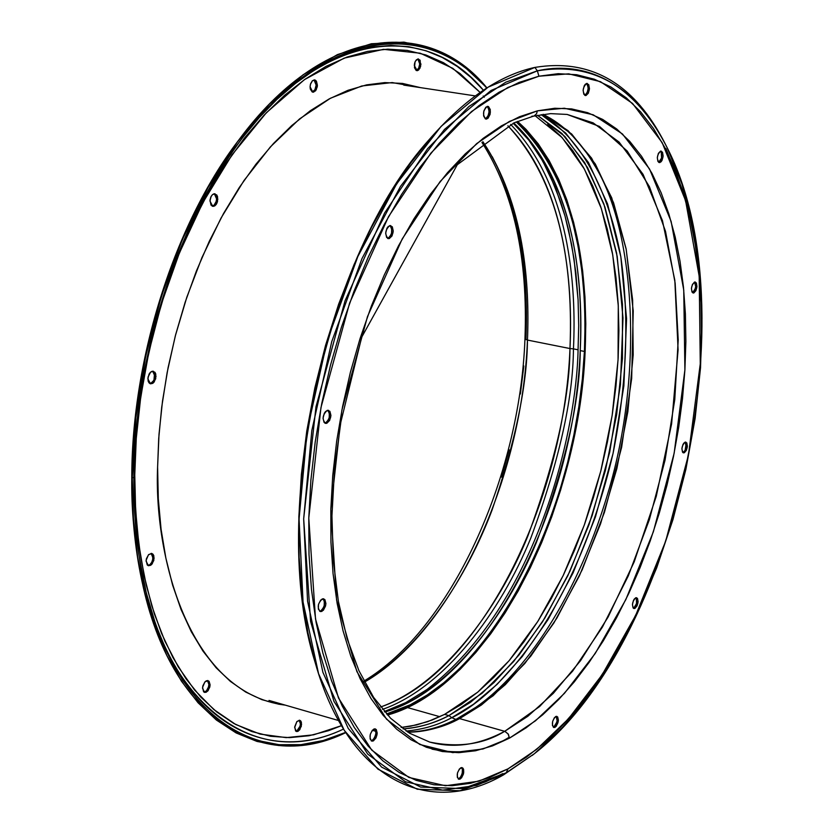 <?xml version="1.0" encoding="UTF-8"?>
<svg xmlns="http://www.w3.org/2000/svg" width="834" height="834" viewBox="0 0 834 834"><rect width="100%" height="100%" fill="white"/><g stroke="black" fill="none" stroke-linecap="round" stroke-linejoin="round"><path stroke-width="1.25" d="M319.672 611.27L321.861 611.405L320.308 611.562C317.035 607.757 317.66 603.555 322.185 598.968L324.885 599.594L325.906 603.503L325.541 606.005L323.352 610.279L320.381 611.583L318.359 609.133L318.484 604.369L320.683 600.084L323.717 598.812C326.991 602.596 326.365 606.798 321.861 611.405L320.527 611.051C324.718 607.152 325.541 603.045 323.019 598.749M371.182 740.79L373.382 740.894L371.797 741.103C368.909 737.558 369.566 733.555 373.757 729.083L376.28 729.521L377.218 733.159L376.019 737.861L373.382 740.894L371.995 741.145L370.119 738.955L370.265 734.431L372.339 730.24L375.331 728.885C378.209 732.408 377.562 736.412 373.382 740.894L372.089 740.519L374.518 737.881L375.853 733.68L375.727 730.709L374.643 728.822M458.21 778.925L460.253 779.019L458.794 779.248C456.219 775.933 456.855 772.128 460.702 767.833L462.995 768.197L463.641 769.615L463.475 773.889L461.546 777.893L458.992 779.29L457.303 777.246L457.47 772.962L459.409 768.948L462.151 767.603C464.726 770.908 464.09 774.713 460.253 779.019L459.002 778.654L461.223 776.141L462.484 772.169L462.422 769.365L461.483 767.561M553.286 727.185L555.1 727.3L553.849 727.509C551.462 724.329 552.056 720.68 555.621 716.562L557.696 716.979L558.405 720.284L556.288 726.258L553.953 727.529L552.442 725.517L552.65 721.41L554.443 717.605L556.862 716.364C559.249 719.523 558.665 723.172 555.1 727.3L553.88 726.967L555.924 724.59L557.112 720.784L556.215 716.343M633.392 608.247L634.987 608.393L633.944 608.549C631.619 605.411 632.162 601.846 635.571 597.853L637.489 598.395L638.114 601.7L637.072 605.838L634.987 608.393L633.069 607.861L632.443 604.556L633.475 600.407L634.466 598.802L636.603 597.707C638.927 600.834 638.396 604.4 634.987 608.393L633.788 608.09L635.727 605.838L636.853 602.085L635.967 597.717M682.91 452.601L683.473 452.893C681.086 449.682 681.576 446.107 684.964 442.187L686.809 442.906L687.383 446.294L686.361 450.381L684.328 452.779L682.483 452.08L681.899 448.682L682.931 444.585L683.89 443.042L685.798 442.083C688.196 445.283 687.706 448.848 684.328 452.779L683.129 452.518L685.048 450.339L686.142 446.555L685.173 442.114M695.4 288.449L692.647 292.724L693.867 292.942L693.158 293.015C690.573 289.638 691.032 285.968 694.514 282.038L696.38 282.945L696.953 286.521L695.921 290.659L693.867 292.942L692.001 292.046L691.417 288.47L692.46 284.321L695.222 281.965C697.797 285.343 697.349 289.002 693.867 292.942L692.647 292.724L694.628 290.566L695.712 286.625L694.576 282.017M661.258 152.038L661.539 158.085L658.672 162.359L660.309 160.962L661.518 158.179L661.81 153.883L660.507 151.131L661.164 151.079C664.041 154.686 663.624 158.512 659.903 162.557L657.932 161.462L657.307 157.657L658.38 153.373L660.549 151.121L662.509 152.226L663.134 156.031L662.06 160.305L661.049 161.817L659.277 162.599C656.4 158.992 656.827 155.166 660.549 151.121M585.937 94.586L584.749 95.316C588.47 91.823 589.065 87.872 586.531 83.463L588.043 86.309M586 95.524L583.842 94.284L583.112 90.239L584.259 85.735L585.353 84.192L587.199 83.421C590.451 87.278 590.045 91.313 586 95.524L585.385 95.556C582.132 91.688 582.539 87.653 586.594 83.452L588.752 84.693L589.471 88.748L588.335 93.231L586 95.524M485.305 118.855L485.357 118.845C489.464 115.186 490.09 111.037 487.233 106.398L487.921 106.366C491.507 110.422 491.09 114.644 486.691 119.053L485.357 118.845L486.712 118.042M387.622 238.409L388.279 238.649C384.547 234.531 385.006 230.184 389.676 225.628L392.303 226.796L393.262 231.06L392.011 235.949L389.269 238.597L386.632 237.45L385.662 233.176L386.924 228.276L388.206 226.525L390.646 225.576C394.378 229.684 393.919 234.02 389.269 238.597L387.904 238.347C392.272 234.5 392.95 230.247 389.947 225.576M324.853 423.119L326.813 423.286L325.51 423.38C321.893 419.356 322.445 415.03 327.157 410.401L329.899 411.318L330.931 415.457L329.659 420.409L326.813 423.286L324.072 422.39L323.029 418.241L324.311 413.268L325.635 411.423L328.45 410.307C332.068 414.321 331.515 418.637 326.813 423.286L325.469 422.974C329.857 419.043 330.618 414.811 327.741 410.265M432.022 749.14L432.033 749.151C461.254 754.926 486.639 751.153 508.167 737.84L509.365 737.183M503.621 774.817C428.947 818.06 348.529 780.77 315.335 663.082C268.339 515.37 325.813 252.942 430.25 138.402C465.091 98.662 499.962 74.997 534.886 67.408L488.151 87.143L441.134 126.351L396.713 183.751L357.859 256.497L327.324 340.324L307.277 429.802L299.062 518.977L303.044 602.002L318.578 673.736L344.213 730.282L377.906 769.136L417.292 789.235L459.951 790.757L503.621 774.817L506.155 772.847L462.87 788.62L420.597 787.067L381.597 767.071L348.268 728.478L322.914 672.36L307.569 601.199L303.67 518.863L311.833 430.438L331.713 341.711L361.977 258.582L400.466 186.409L444.47 129.437L491.049 90.479L537.346 70.827L534.886 67.408L537.346 70.827L505.821 82.17L468.927 106.502L427.592 148.702L384.589 213.045L345.078 300.72L315.992 406.731L303.67 518.863L310.561 621.299L333.954 701.384L367.752 754.155L405.543 781.792L442.666 790.132L476.537 785.43L506.155 772.847L508.042 768.833L478.831 781.197L445.46 785.753L408.9 777.444L371.703 750.089L338.479 697.985L315.513 618.995L308.788 518.029L320.965 407.555L349.602 303.107L388.498 216.684L430.824 153.216L471.523 111.547L507.864 87.476L538.931 76.207L537.346 70.827L538.931 76.207L519.165 82.378L499.076 92.209L478.872 105.72L458.783 122.838L439.038 143.448L419.877 167.405L401.571 194.458L384.328 224.356L368.399 256.757L353.991 291.285L341.314 327.533L330.535 365.042L321.788 403.333L315.21 441.926L310.863 480.321L308.788 518.029L309.007 554.579L311.468 589.534L316.128 622.487L322.873 653.064L331.598 680.951L342.159 705.877L354.377 727.634L368.086 746.044L383.087 761.015L399.194 772.461L416.208 780.363L433.92 784.763L452.143 785.701L470.689 783.282L489.381 777.611L508.042 768.833L526.504 757.116L544.623 742.625L562.252 725.549L579.276 706.096L595.549 684.464L610.978 660.862L625.458 635.498L638.896 608.58L651.208 580.349L662.311 550.993L672.141 520.75L680.638 489.829L687.748 458.45L693.419 426.841L697.599 395.212L700.268 363.791L701.384 332.808L700.925 302.492L698.882 273.062L695.233 244.769L689.989 217.83L683.161 192.487L674.769 168.979L664.834 147.545L653.418 128.405L640.575 111.798L626.376 97.922L610.915 86.997L594.308 79.209L576.669 74.726L558.154 73.684L538.931 76.207L568.694 73.84L600.48 81.669L632.558 103.458L662.133 142.572L685.59 200.671L699.184 276.231L700.268 363.791L688.446 454.999L665.709 541.089L635.664 615.398L602.2 674.685L568.538 718.731L536.773 749.266L508.042 768.833L506.155 772.847L534.448 753.655L503.621 774.817M432.366 135.973L429.573 139.174C325.469 253.369 268.204 514.839 315.043 662.092L307.944 632.829L302.2 596.446L299.145 557.529L298.864 516.611L301.397 474.296L306.745 431.22L314.825 388.05L325.531 345.453L338.677 304.087L354.064 264.587L371.422 227.526L390.468 193.446L410.891 162.797L432.366 135.973M468.03 787.619L485.43 781.917L502.787 773.608M456.907 718.835L459.576 718.606C442.228 727.571 425.006 732.106 407.909 732.189C427.248 731.501 444.47 726.967 459.576 718.606L505.258 731.491L508.479 734.462L509.407 738.184L535.532 720.764L564.472 693.304L595.226 653.449L625.844 599.563L653.366 531.79L674.164 453.164L684.902 369.848L683.744 290.023L671.12 221.406L649.519 168.958L622.435 133.961L593.193 114.779L564.326 108.232L537.377 110.849L536.523 113.841L534.052 115.989L536.523 113.841L537.377 110.849L509.345 121.462L476.652 143.625L440.133 181.531L402.249 238.868L367.492 316.566L341.857 410.245L330.827 509.345L336.592 600.157L356.889 671.599L386.496 719.148L419.836 744.491L452.747 752.622L482.917 749.005L509.407 738.184L508.125 733.899L504.706 731.303C483.48 744.355 458.471 747.942 429.656 742.062L409.463 733.159L390.646 718.293L373.632 697.412L358.933 670.682L347.048 638.49L338.396 601.439L333.287 560.292L331.942 515.975L334.465 469.511L340.856 422.014L361.706 337.186L457.282 164.746L514.088 122.827L533.531 116.145L550.69 113.632L567.12 114.435L599.49 126.434L627.231 151.058L649.436 186.68L665.522 231.383L675.154 283.153L678.219 339.918L674.769 399.611L665.042 460.18L649.384 519.592L628.304 575.877L602.429 627.074L572.541 671.245L539.588 706.565L504.706 731.303L459.576 718.606L493.113 695.785L524.899 663.405L553.932 622.904L579.39 575.846L600.553 523.846L616.868 468.562L627.856 411.673L633.194 354.909L632.631 300L626.084 248.688L613.563 202.756L595.288 163.954L571.634 133.961L543.236 114.31L568.121 130.719L591.608 158.158L611.708 197.804L626.219 249.418L633.235 310.946L631.672 378.532L621.643 447.264L604.441 512.316L582.122 569.935L556.914 618.036L530.831 656.066L505.341 684.651L481.416 705.001L459.576 718.606L456.584 719.023M547.677 124.203L560.813 136.192L572.75 150.631L583.425 167.332L592.776 186.097L600.73 206.738L607.277 229.048L612.375 252.806L616.013 277.816L618.192 303.847L618.901 330.702L618.15 358.172L615.961 386.027L612.365 414.091L607.392 442.124L601.085 469.949L593.474 497.345L584.634 524.117L574.605 550.065L563.461 574.98L551.264 598.676L538.118 620.944L524.096 641.617L509.303 660.476L493.832 677.364L477.809 692.084L461.348 704.48L444.585 714.394L432.168 720.003L416.614 724.934L401.144 727.477L410.745 726.185L427.675 721.671L444.585 714.394L448.911 715.603L470.47 702.322L494.041 682.514L519.155 654.794L544.894 617.963L569.862 571.394L592.192 515.516L609.706 452.174L620.423 384.808L622.998 317.942L617.181 256.33L603.837 203.83L584.728 162.724L561.949 133.503L537.471 115.28L564.889 136.495L587.553 167.551L604.911 206.936L616.597 253.015L622.445 304.108L622.435 358.505L616.67 414.529L605.401 470.512L588.96 524.805L567.787 575.794L542.454 621.883L513.629 661.529L482.135 693.231L448.911 715.603L451.788 717.678C438.298 725.007 423.088 729.469 406.179 731.064C423.088 729.469 438.298 725.007 451.788 717.678L455.823 719.388L451.788 717.678L473.399 704.323L497.033 684.433L522.199 656.619L548.001 619.662L573.041 572.958L595.445 516.913L613.063 453.383L623.874 385.788L626.563 318.661L620.83 256.757L607.559 203.955L588.491 162.547L565.702 133.065L541.193 114.612C574.397 133.2 606.516 180.092 620.83 256.757C629.482 318.432 626.887 383.984 613.063 453.383C575.491 613.96 497.408 696.327 451.788 717.678L448.911 715.603C435.358 722.953 420.075 727.384 403.072 728.906C418.293 727.915 433.576 723.474 448.911 715.603L444.585 714.394L477.673 692.199L509.053 660.768L537.784 621.476L563.075 575.773L584.248 525.191L600.741 471.304L612.125 415.686L618.046 359.975L618.286 305.786L612.729 254.797L601.377 208.677L584.405 169.073L562.137 137.61L535.126 115.77M592.911 162.557L594.506 165.247C635.31 230.017 643.848 373.184 608.236 492.039C573.073 610.624 516.215 679.637 475.776 707.357L457.282 718.668M542.944 114.352C563.159 124.068 580.339 141.029 594.506 165.247C635.31 230.017 643.848 373.184 608.236 492.039C573.073 610.624 516.215 679.637 475.776 707.357L456.959 718.804C440.237 727.425 423.808 731.835 407.659 732.033M567.12 114.435L593.12 122.859L619.089 142.072L643.035 174.306L662.467 220.676L674.821 280.307L678.094 349.842L671.61 423.891L656.275 496.313L634.205 561.824L608.111 617.035L580.506 660.726L553.338 693.335L527.859 716.27L504.706 731.303C478.956 745.075 453.946 748.661 429.656 742.062M533.614 116.124L531.842 116.207M485.357 118.845L486.691 119.053L485.367 118.887L483.605 115.916L483.803 111.068L485.836 107.19L488.516 106.575L490.277 109.556L490.079 114.394L488.046 118.251L485.961 119.085C482.375 115.019 482.792 110.797 487.202 106.398M509.407 738.184L492.477 745.898L475.557 750.767L458.794 752.675L442.354 751.528L426.403 747.264L411.12 739.821L396.682 729.197L383.265 715.436L371.036 698.59L360.163 678.772L350.791 656.149L343.076 630.911L337.134 603.305L333.058 573.625L330.942 542.183L330.827 509.345L332.745 475.505L336.686 441.071L342.597 406.471L350.426 372.141L360.079 338.5L371.411 305.963L384.286 274.939L398.527 245.78L413.935 218.831L430.334 194.385L447.493 172.68L465.205 153.936L483.251 138.288L501.432 125.861L519.54 116.708L537.377 110.849L554.777 108.264L571.561 108.9L587.574 112.663L602.69 119.429L616.785 129.051L629.764 141.384L641.523 156.239L652 173.43L661.133 192.758L668.868 214.004L675.186 236.96L680.054 261.407L683.463 287.136L685.392 313.938L685.871 341.575L684.902 369.848L682.504 398.537L678.699 427.425L673.528 456.313L667.033 484.981L659.256 513.223L650.249 540.839L640.085 567.62L628.805 593.36L616.503 617.848L603.253 640.908L589.148 662.321L574.272 681.899L558.749 699.455L542.673 714.811L526.181 727.769L509.407 738.184M667.158 147.712C629.472 73.548 576.711 61.893 537.346 70.827C593.527 61.57 636.79 87.195 667.158 147.712L681.931 183.991L692.71 225.086L699.392 270.028L701.988 317.858L700.539 367.627L695.129 418.428L685.892 469.313L673.007 519.415L656.692 567.818L637.207 613.647L614.856 656.004L589.992 694.034L563.033 726.862L534.448 753.655C676.77 642.514 750.006 308.173 667.158 147.712L665.834 145.106M665.501 144.438C634.872 83.869 591.337 58.192 534.886 67.408C591.337 58.192 634.872 83.869 665.501 144.438M320.527 611.051L322.028 609.925M324.217 605.651L324.343 600.897M372.089 740.519L373.507 739.362L375.571 735.171L375.925 732.784L374.987 729.145M460.295 777.528L462.224 773.525L462.39 769.25L461.744 767.833M553.88 726.967L556.851 722.129M633.788 608.09L636.582 603.524L636.29 598.103M683.129 452.518L684.203 451.663M685.152 450.131L686.09 444.105M695.733 286.291L695.16 282.726M587.032 93.033L588.168 88.56M487.9 116.406L489.11 111.704L488.265 107.482M389.374 237.44L391.542 233.374L391.699 228.422L390.938 226.546M325.469 422.974L328.304 420.107M329.211 417.719L329.347 412.799M525.931 339.647C529.037 267.485 517.82 206.519 492.289 156.74M439.841 716.708L407.336 707.534L439.841 716.708M416.176 70.473L414.467 67.679L415.051 61.914L416.395 59.798L418.459 58.943L420.951 64.135L419.909 68.336L417.188 70.692L414.289 65.49L414.623 63.207L415.405 61.153L417.824 58.964L420.117 60.204L420.628 66.418L418.72 69.941L417.427 70.65L416.176 70.473L418.616 68.305L419.742 63.957L420.951 64.135L419.742 63.957L419.565 61.779M301.595 724.225L299.844 729.625L297.915 731.366L296.477 731.512L294.652 727.582L296.925 721.525L299.583 720.242L300.678 720.878L301.387 722.286L301.282 726.435L297.999 731.335L295.58 730.928L294.715 726.779L296.862 721.598L299.781 720.295L301.595 724.225L300.428 723.891L301.595 724.225M295.924 731.241L298.155 729.948L299.896 726.831L300.428 723.891L299.51 720.545M210.105 684.797L208.25 690.448L206.154 692.251L204.57 692.376L202.526 688.196L202.85 685.871L204.956 681.858L206.405 680.773L209.063 681.253L210.105 684.797L209.782 687.112L207.687 691.125L204.789 692.428L203.579 691.74L202.579 687.352L204.872 681.951L208.052 680.617L210.105 684.797L208.907 684.453L210.105 684.797M203.996 692.116L206.457 690.813L208.344 687.56L208.907 684.453L207.864 680.909M154.134 558.029L152.268 563.753L150.673 565.275L148.442 565.713L146.075 561.136L146.409 558.707L148.629 554.61L151.715 553.432L153.008 554.235L153.852 555.851L153.81 560.448L151.6 564.535L148.515 565.733L147.222 564.931L146.127 560.271L148.452 554.798L151.767 553.442L154.134 558.029L152.903 557.706L154.134 558.029M147.847 565.462L149.912 564.618L151.705 562.356L152.758 559.291L152.622 555.527M156.041 376.259L154.259 381.868L152.726 383.359L150.527 383.817L147.847 378.803L149.098 374.028L150.443 372.266L152.017 371.307L154.895 372.235L155.76 373.976L155.708 378.73L153.466 382.785L150.328 383.765L149.015 382.837L148.139 381.086L148.025 377.083L150.631 372.1L153.362 371.234L156.041 376.259L154.79 375.978L156.041 376.259M149.922 383.588L152.413 382.295L153.988 379.845L154.509 373.695M217.841 199.097L216.215 204.445L214.818 205.862L212.774 206.352L209.939 201.025L211.169 196.313L212.472 194.645L213.994 193.801L216.757 194.958L217.58 196.782L217.507 201.567L216.621 203.798L213.806 206.321L211.033 205.174L209.991 200.202L210.814 197.012L212.472 194.645L215.005 193.769L217.841 199.097L216.59 198.867L217.841 199.097M212.159 206.154L214.442 204.862L216.1 201.849L216.59 198.867L215.506 194.729M312.208 91.969L310.3 89.071L310.081 86.778L310.613 83.713L312.364 80.773L314.647 79.897L317.4 85.287L317.243 86.851L315.533 90.843L312.823 92.167L310.081 86.778L310.415 84.38L312.479 80.669L315.283 80.106L316.43 81.19L317.4 85.287L316.222 89.822L313.594 92.147L312.208 91.969L314.929 89.718L316.149 85.099L317.4 85.287L316.149 85.099L315.93 82.816L314.043 79.908M285.28 705.126C186.972 692.564 153.831 552.316 157.605 467.03L159.002 434.347L162.505 401.123L168.061 367.784L175.63 334.736L185.106 302.388L196.355 271.133L209.251 241.36L223.606 213.4L239.243 187.587L255.944 164.204L273.51 143.469L291.723 125.58L310.342 110.703L329.18 98.923L348.007 90.301L366.616 84.87L384.839 82.597L402.488 83.421L420.524 87.643L392.209 82.566L361.8 85.975L330.483 98.224L299.594 118.887L270.404 146.878L243.976 180.561L221.041 218.06L201.974 257.508L186.806 297.258L175.296 336.008L167.092 372.808L161.723 407.086L158.71 438.517L157.605 467.03L158.304 498.795L161.077 529.267L165.862 558.082L172.565 584.947L181.082 609.56L191.278 631.692L203.016 651.145L216.121 667.763L230.424 681.43L245.738 692.074L261.897 699.663L278.702 704.198L285.28 705.137M343.472 729.093C244.028 776.642 162.599 684.307 144.459 584.978C173.858 716.302 261.668 768.208 343.472 729.093M133.878 475.411L134.764 474.994L135.181 501.317L137.057 528.704L140.675 556.862L146.325 585.374L154.3 613.688L164.882 641.127L178.267 666.866L194.562 689.989L213.775 709.515L235.709 724.485L260.031 734.066L286.208 737.631L313.594 734.827L341.429 725.684L328.575 730.678L309.039 735.734L289.606 737.631L270.466 736.266L251.805 731.554L233.833 723.464L216.757 711.965L200.785 697.088L186.107 678.907L172.94 657.536L161.473 633.142L151.861 605.943L144.261 576.19L138.819 544.206L135.629 510.345L134.764 474.994L133.878 475.411M345.568 732.408C261.97 772.628 172.138 718.001 143.74 581.694C136.901 549.627 133.607 514.912 133.857 477.569C134.733 338.833 192.466 184.408 270.028 105.71C347.736 26.625 433.67 26.479 486.691 88.06C427.571 16.576 323.123 28.658 240.348 140.612C177.267 223.658 134.211 358.151 133.857 477.569L132.241 477.611L133.857 477.569L135.025 517.997L139.163 556.424L146.169 592.317L155.875 625.156L168.093 654.544L182.552 680.127L199.013 701.655L217.184 718.95L236.762 731.887L257.456 740.467L278.963 744.689L301.001 744.658L323.29 740.509L345.568 732.408M486.941 87.904L462.38 64.864L434.556 49.362L403.979 42.127L371.338 43.754L337.405 54.606L303.086 74.789L269.382 104.104L237.325 142.009L207.979 187.587L182.344 239.587L161.316 296.466L145.648 356.399L135.859 417.438L132.241 477.611C132.585 358.005 175.651 223.314 238.805 140.008C322.247 26.949 427.665 15.22 486.941 87.904M131.824 476.287L132.241 477.611L131.824 476.287C131.574 396.379 154.884 254.933 237.398 141.853C174.796 224.419 132.158 357.807 131.824 476.287L131.824 476.287C131.574 513.223 134.827 547.563 141.572 579.328C134.42 543.174 131.167 508.834 131.824 476.287M240.838 137.308L237.398 141.853L240.838 137.308M131.824 475.86L131.782 476.089C132.147 357.671 174.608 224.732 237.398 141.853L238.805 140.008M513.191 123.234L528.881 140.206L542.673 160.972L555.517 187.858L565.045 216.131L568.694 230.445L574.053 258.884L578.087 299.927L578.702 325.646L578.066 349.8L573.448 348.873C573.104 399.1 558.905 462.14 530.841 537.982C500.911 611.437 444.741 687.602 382.525 709.38C444.741 687.602 500.911 611.437 530.841 537.982C558.905 462.14 573.104 399.1 573.448 348.873L569.976 348.549C573.969 249.241 553.276 174.984 507.896 125.778C566.088 185.961 573 285.781 569.976 348.549L527.463 340.063C527.088 385.579 515.276 442.27 492.029 510.147C467.134 576.252 421.253 648.362 364.521 682.097C452.945 631.004 522.167 479.54 527.463 340.063L524.961 338.844L527.463 340.063C529.767 284.373 524.576 203.955 482.886 141.686C515.85 192.081 530.705 258.206 527.463 340.063L569.976 348.549C563.888 503.892 479.175 673.236 380.596 707.003C442.447 684.954 498.106 609.206 527.766 536.293C555.58 461.004 569.643 398.433 569.976 348.549L573.448 348.873C576.523 285.635 569.57 184.731 510.637 124.422C569.57 184.731 576.523 285.635 573.448 348.873L578.066 349.8C576.732 427.519 538.816 603.368 426.893 689.572L423.808 691.751M580.235 350.603C583.466 286.291 576.075 181.583 513.786 122.963C562.262 171.189 584.405 247.072 580.235 350.603L584.426 351.437C578.087 512.055 487.932 687.289 386.507 713.977L410.338 704.751L427.237 694.993L443.824 682.754L459.972 668.19L475.547 651.49L490.434 632.798L504.528 612.323L517.747 590.243L529.976 566.745L541.151 542.017L551.191 516.267L560.031 489.694L567.62 462.495L573.886 434.858L578.806 407.002L582.33 379.126L584.426 351.437L580.235 350.603C573.969 509.699 485.398 683.223 384.766 712.028C447.483 693.262 505.519 617.045 536.356 542.527C565.285 465.497 579.922 401.529 580.235 350.603M517.539 121.357C566.87 169.604 589.398 246.218 585.145 351.177C578.765 511.857 488.995 687.153 387.508 715.051L410.286 706.106L427.269 696.286L443.928 683.974L460.149 669.348L475.787 652.553L490.746 633.788L504.904 613.209L518.175 591.025L530.455 567.422L541.673 542.59L551.764 516.726L560.636 490.038L568.256 462.714L574.553 434.962L579.494 406.982L583.039 378.99L585.145 351.177L585.791 323.759L584.968 296.946L582.653 270.946L578.859 245.967L573.584 222.23L566.849 199.941L558.676 179.31L549.116 160.535L538.211 143.823L526.025 129.374L517.539 121.357M516.183 121.92L525.535 130.667L537.669 145.043L548.532 161.671L558.061 180.352L566.192 200.89L572.906 223.074L578.16 246.697L581.944 271.561L584.248 297.446L585.072 324.145L584.426 351.437C588.668 246.186 565.921 169.677 516.183 121.92M540.776 157.699L549.533 174.16L560.667 201.891L565.045 216.131L571.676 244.727L575.877 272.843L578.087 299.927L578.702 325.646L578.066 349.8C576.732 427.519 538.816 603.368 426.893 689.572L405.689 702.666L384.338 711.527M418.908 60.027L417.844 58.964L419.742 63.957L418.626 68.284M416.218 70.473L417.511 69.764M296.831 730.991L300.115 726.091L300.428 723.891L299.166 720.222M205.028 691.866L206.488 690.771L208.583 686.768L208.907 684.453L207.426 680.534M152.58 560.114L152.903 557.706L151.131 553.369M150.641 383.463L153.55 380.742M154.457 378.448L154.79 375.978L152.716 371.182M212.545 206.081L214.067 205.237L216.246 201.338L216.59 198.867L214.369 193.738M312.354 91.948L313.761 91.198M314.981 89.634L316.149 85.099L314.011 79.897M525.806 338.145L526.285 310.675L525.243 283.81L522.668 257.737M501.484 477.1L509.157 449.776M520.374 394.023L523.825 365.99M142.802 584.905L141.572 579.328L142.802 584.905M345.724 732.648C261.501 773.9 170.626 719.189 142.082 581.6C135.275 549.554 132.001 514.88 132.241 477.611L133.43 518.279L137.62 556.945L144.699 593.026L154.509 626.032L166.842 655.545L181.458 681.211L198.065 702.781L216.402 720.055L236.147 732.95L257.008 741.436L278.681 745.523L300.876 745.325L323.311 740.978L345.724 732.648M483.407 90.208C425.434 20.475 323.978 30.921 242.371 137.933L259.145 117.709L276.878 99.455L295.361 83.473L314.387 70.066L333.704 59.443L353.074 51.76L372.225 47.1L390.927 45.453L408.962 46.735L426.111 50.801L442.239 57.452L457.22 66.428L470.96 77.437L483.407 90.208M480.123 92.438L452.81 68.346L420.263 53.22L383.494 49.342L344.15 58.14L304.368 79.699L266.38 112.726L232.102 154.728L202.881 202.568L179.341 253.109L161.483 303.639L148.848 352.115L140.717 397.224L136.276 438.257L134.764 474.994L136.255 438.58L140.112 401.55L146.294 364.385L154.728 327.533L165.32 291.483L177.903 256.674L192.331 223.543L208.385 192.487L225.868 163.86L244.529 137.975L264.128 115.102L284.425 95.441L305.15 79.157L326.084 66.355L346.975 57.087L367.596 51.374L387.747 49.164L407.221 50.394L425.861 54.961L443.49 62.706L459.972 73.496L480.123 92.438M484.241 97.265L483.199 96.004M683.067 192.195L665.959 148.567M315.335 663.082L315.043 662.092M430.25 138.402L429.573 139.174M532.155 755.458L534.448 753.655M375.853 731.314L372.308 730.282M338.468 720.503L268.996 700.424M475.276 95.91L403.771 85.11M481.948 142.416C513.744 192.352 528.078 257.821 524.961 338.823C519.832 477.872 450.881 629.263 363.968 681.044M131.782 476.089C131.543 513.025 134.806 547.438 141.572 579.328L142.082 581.6"/></g></svg>
